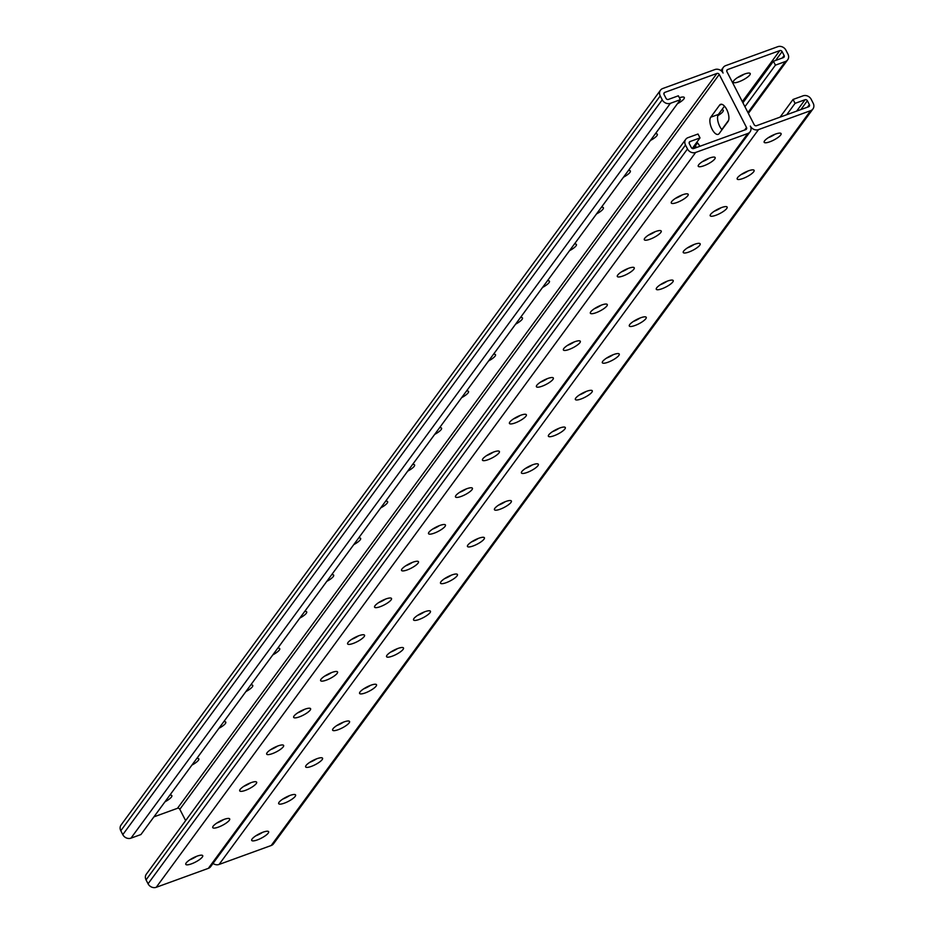 <?xml version="1.0" encoding="UTF-8"?>
<svg xmlns="http://www.w3.org/2000/svg" width="934" height="934" viewBox="0 0 934 934"><rect width="100%" height="100%" fill="white"/><g stroke="black" fill="none" stroke-linecap="round" stroke-linejoin="round"><path stroke-width="1.4" d="M216.828 823.064A9.515 2.393 152.8 0 0 223.6 819.573M270.767 749.582A9.515 2.393 152.8 0 0 277.55 746.091M324.705 676.099A9.515 2.393 152.8 0 0 331.488 672.608M378.655 602.605A9.515 2.393 152.8 0 0 385.438 599.126M432.594 529.123A9.515 2.393 152.8 0 0 439.377 525.644M486.544 455.64A9.515 2.393 152.8 0 0 493.315 452.149M540.482 382.158A9.515 2.393 152.8 0 0 547.266 378.667M594.421 308.675A9.515 2.393 152.8 0 0 601.204 305.184M648.371 235.181A9.515 2.393 152.8 0 0 655.143 231.702M702.31 161.699A9.515 2.393 152.8 0 0 709.093 158.22M675.34 198.44A9.515 2.393 152.8 0 0 682.124 194.961M621.39 271.922A9.515 2.393 152.8 0 0 628.173 268.443M567.452 345.417A9.515 2.393 152.8 0 0 574.235 341.926M513.513 418.899A9.515 2.393 152.8 0 0 520.296 415.408M459.563 492.381A9.515 2.393 152.8 0 0 466.346 488.902M405.625 565.864A9.515 2.393 152.8 0 0 412.408 562.385M351.686 639.346A9.515 2.393 152.8 0 0 358.458 635.867M297.736 712.84A9.515 2.393 152.8 0 0 304.519 709.35M243.797 786.323A9.515 2.393 152.8 0 0 250.581 782.832M189.847 859.805A9.515 2.393 152.8 0 0 196.63 856.326M692.269 148.459L700.01 137.917L690.051 141.536A1.81 1.564 36.3 0 0 689.315 143.649L691.323 147.549A1.81 1.564 36.3 0 0 693.658 148.553L745.776 129.604A1.81 1.564 36.3 0 0 746.511 127.491L719.25 74.451A1.81 1.564 36.3 0 0 716.915 73.447L664.798 92.396A1.81 1.564 36.3 0 0 664.062 94.509L666.07 98.409A1.81 1.564 36.3 0 0 668.405 99.413L678.364 95.793L680.372 99.693L140.941 834.541L130.97 838.16A6.34 5.487 -143.7 0 1 122.798 834.646L662.229 99.81A6.34 5.487 36.3 0 0 670.402 103.312L680.372 99.693M196.829 758.408A9.515 2.393 -27.2 0 1 198.814 758.863A9.515 2.393 -27.2 0 1 198.393 760.288A9.515 2.393 -27.2 0 1 191.925 765.086M250.767 684.926A9.515 2.393 -27.2 0 1 252.752 685.381A9.515 2.393 -27.2 0 1 252.343 686.805A9.515 2.393 -27.2 0 1 245.864 691.604M304.717 611.443A9.515 2.393 -27.2 0 1 306.702 611.887A9.515 2.393 -27.2 0 1 306.282 613.311A9.515 2.393 -27.2 0 1 299.802 618.121M358.656 537.949A9.515 2.393 -27.2 0 1 360.641 538.404A9.515 2.393 -27.2 0 1 360.232 539.829A9.515 2.393 -27.2 0 1 353.752 544.639M412.594 464.467A9.515 2.393 -27.2 0 1 414.579 464.922A9.515 2.393 -27.2 0 1 414.171 466.346A9.515 2.393 -27.2 0 1 407.691 471.156M466.545 390.984A9.515 2.393 -27.2 0 1 468.529 391.439A9.515 2.393 -27.2 0 1 468.109 392.864A9.515 2.393 -27.2 0 1 461.629 397.662M520.483 317.502A9.515 2.393 -27.2 0 1 522.468 317.957A9.515 2.393 -27.2 0 1 522.059 319.381A9.515 2.393 -27.2 0 1 515.58 324.18M574.422 244.019A9.515 2.393 -27.2 0 1 576.418 244.475A9.515 2.393 -27.2 0 1 575.998 245.887A9.515 2.393 -27.2 0 1 569.518 250.697M628.372 170.525A9.515 2.393 -27.2 0 1 630.357 170.98A9.515 2.393 -27.2 0 1 629.936 172.405A9.515 2.393 -27.2 0 1 623.468 177.215M679.368 97.743A9.515 2.393 -27.2 0 1 684.295 97.498A9.515 2.393 -27.2 0 1 683.886 98.922A9.515 2.393 -27.2 0 1 677.407 103.732M655.341 133.784A9.515 2.393 -27.2 0 1 657.326 134.239A9.515 2.393 -27.2 0 1 656.917 135.663A9.515 2.393 -27.2 0 1 650.438 140.474M601.403 207.266A9.515 2.393 -27.2 0 1 603.387 207.722A9.515 2.393 -27.2 0 1 602.967 209.146A9.515 2.393 -27.2 0 1 596.487 213.956M547.452 280.76A9.515 2.393 -27.2 0 1 549.437 281.216A9.515 2.393 -27.2 0 1 549.029 282.64A9.515 2.393 -27.2 0 1 542.549 287.438M493.514 354.243A9.515 2.393 -27.2 0 1 495.499 354.698A9.515 2.393 -27.2 0 1 495.09 356.123A9.515 2.393 -27.2 0 1 488.61 360.921M439.564 427.725A9.515 2.393 -27.2 0 1 441.56 428.181A9.515 2.393 -27.2 0 1 441.14 429.605A9.515 2.393 -27.2 0 1 434.66 434.403M385.625 501.208A9.515 2.393 -27.2 0 1 387.61 501.663A9.515 2.393 -27.2 0 1 387.201 503.087A9.515 2.393 -27.2 0 1 380.722 507.898M331.687 574.69A9.515 2.393 -27.2 0 1 333.671 575.146A9.515 2.393 -27.2 0 1 333.251 576.57A9.515 2.393 -27.2 0 1 326.783 581.38M277.737 648.184A9.515 2.393 -27.2 0 1 279.721 648.64A9.515 2.393 -27.2 0 1 279.313 650.052A9.515 2.393 -27.2 0 1 272.833 654.862M223.798 721.667A9.515 2.393 -27.2 0 1 225.783 722.122A9.515 2.393 -27.2 0 1 225.374 723.546A9.515 2.393 -27.2 0 1 218.895 728.345M169.86 795.149A9.515 2.393 -27.2 0 1 171.844 795.605A9.515 2.393 -27.2 0 1 171.424 797.029A9.515 2.393 -27.2 0 1 164.944 801.827M153.912 816.865L177.483 808.295A1.81 1.564 -143.7 0 1 179.818 809.299L185.632 820.612M720.966 70.587L723.336 67.353A6.34 5.487 -143.7 0 0 723.079 73.062A6.34 5.487 36.3 0 0 714.919 69.548L662.79 88.496A6.34 5.487 36.3 0 0 660.478 90.201A6.34 5.487 36.3 0 0 660.233 95.898L662.229 99.81M229.262 820.344A9.515 2.393 152.8 0 0 229.682 818.92A9.515 2.393 152.8 0 0 222.105 820.192A9.515 2.393 152.8 0 0 213.162 826.193A9.515 2.393 152.8 0 0 212.754 827.617A9.515 2.393 152.8 0 0 220.319 826.345A9.515 2.393 152.8 0 0 229.262 820.344M283.212 746.861A9.515 2.393 152.8 0 0 283.621 745.437A9.515 2.393 152.8 0 0 276.055 746.71A9.515 2.393 152.8 0 0 267.112 752.711A9.515 2.393 152.8 0 0 266.692 754.135A9.515 2.393 152.8 0 0 274.269 752.862A9.515 2.393 152.8 0 0 283.212 746.861M337.151 673.379A9.515 2.393 152.8 0 0 337.559 671.955A9.515 2.393 152.8 0 0 329.994 673.227A9.515 2.393 152.8 0 0 321.051 679.228A9.515 2.393 152.8 0 0 320.642 680.653A9.515 2.393 152.8 0 0 328.208 679.38A9.515 2.393 152.8 0 0 337.151 673.379M391.089 599.897A9.515 2.393 152.8 0 0 391.509 598.472A9.515 2.393 152.8 0 0 383.944 599.745A9.515 2.393 152.8 0 0 375.001 605.746A9.515 2.393 152.8 0 0 374.581 607.17A9.515 2.393 152.8 0 0 382.158 605.897A9.515 2.393 152.8 0 0 391.089 599.897M445.039 526.402A9.515 2.393 152.8 0 0 445.448 524.978A9.515 2.393 152.8 0 0 437.883 526.251A9.515 2.393 152.8 0 0 428.939 532.263A9.515 2.393 152.8 0 0 428.531 533.676A9.515 2.393 152.8 0 0 436.096 532.403A9.515 2.393 152.8 0 0 445.039 526.402M498.978 452.92A9.515 2.393 152.8 0 0 499.398 451.496A9.515 2.393 152.8 0 0 491.821 452.768A9.515 2.393 152.8 0 0 482.878 458.769A9.515 2.393 152.8 0 0 482.469 460.193A9.515 2.393 152.8 0 0 490.035 458.921A9.515 2.393 152.8 0 0 498.978 452.92M552.928 379.438A9.515 2.393 152.8 0 0 553.337 378.013A9.515 2.393 152.8 0 0 545.771 379.286A9.515 2.393 152.8 0 0 536.828 385.287A9.515 2.393 152.8 0 0 536.408 386.711A9.515 2.393 152.8 0 0 543.985 385.438A9.515 2.393 152.8 0 0 552.928 379.438M606.866 305.955A9.515 2.393 152.8 0 0 607.275 304.531A9.515 2.393 152.8 0 0 599.71 305.803A9.515 2.393 152.8 0 0 590.767 311.804A9.515 2.393 152.8 0 0 590.358 313.229A9.515 2.393 152.8 0 0 597.923 311.956A9.515 2.393 152.8 0 0 606.866 305.955M660.805 232.473A9.515 2.393 152.8 0 0 661.225 231.048A9.515 2.393 152.8 0 0 653.648 232.321A9.515 2.393 152.8 0 0 644.717 238.322A9.515 2.393 152.8 0 0 644.297 239.746A9.515 2.393 152.8 0 0 651.862 238.474A9.515 2.393 152.8 0 0 660.805 232.473M714.755 158.978A9.515 2.393 152.8 0 0 715.164 157.566A9.515 2.393 152.8 0 0 707.598 158.827A9.515 2.393 152.8 0 0 698.655 164.839A9.515 2.393 152.8 0 0 698.235 166.252A9.515 2.393 152.8 0 0 705.812 164.991A9.515 2.393 152.8 0 0 714.755 158.978M687.774 195.731A9.515 2.393 152.8 0 0 688.195 194.307A9.515 2.393 152.8 0 0 680.629 195.58A9.515 2.393 152.8 0 0 671.686 201.581A9.515 2.393 152.8 0 0 671.266 203.005A9.515 2.393 152.8 0 0 678.843 201.732A9.515 2.393 152.8 0 0 687.774 195.731M633.836 269.214A9.515 2.393 152.8 0 0 634.256 267.789A9.515 2.393 152.8 0 0 626.679 269.062A9.515 2.393 152.8 0 0 617.736 275.063A9.515 2.393 152.8 0 0 617.327 276.487A9.515 2.393 152.8 0 0 624.893 275.215A9.515 2.393 152.8 0 0 633.836 269.214M579.897 342.696A9.515 2.393 152.8 0 0 580.306 341.272A9.515 2.393 152.8 0 0 572.74 342.544A9.515 2.393 152.8 0 0 563.797 348.545A9.515 2.393 152.8 0 0 563.389 349.97A9.515 2.393 152.8 0 0 570.954 348.697A9.515 2.393 152.8 0 0 579.897 342.696M525.947 416.179A9.515 2.393 152.8 0 0 526.367 414.754A9.515 2.393 152.8 0 0 518.79 416.027A9.515 2.393 152.8 0 0 509.859 422.028A9.515 2.393 152.8 0 0 509.439 423.452A9.515 2.393 152.8 0 0 517.004 422.18A9.515 2.393 152.8 0 0 525.947 416.179M472.009 489.661A9.515 2.393 152.8 0 0 472.417 488.237A9.515 2.393 152.8 0 0 464.852 489.509A9.515 2.393 152.8 0 0 455.909 495.51A9.515 2.393 152.8 0 0 455.5 496.935A9.515 2.393 152.8 0 0 463.066 495.662A9.515 2.393 152.8 0 0 472.009 489.661M418.07 563.144A9.515 2.393 152.8 0 0 418.479 561.731A9.515 2.393 152.8 0 0 410.913 563.004A9.515 2.393 152.8 0 0 401.97 569.004A9.515 2.393 152.8 0 0 401.55 570.429A9.515 2.393 152.8 0 0 409.127 569.156A9.515 2.393 152.8 0 0 418.07 563.144M364.12 636.638A9.515 2.393 152.8 0 0 364.54 635.213A9.515 2.393 152.8 0 0 356.963 636.486A9.515 2.393 152.8 0 0 348.02 642.487A9.515 2.393 152.8 0 0 347.611 643.911A9.515 2.393 152.8 0 0 355.177 642.639A9.515 2.393 152.8 0 0 364.12 636.638M310.181 710.12A9.515 2.393 152.8 0 0 310.59 708.696A9.515 2.393 152.8 0 0 303.025 709.968A9.515 2.393 152.8 0 0 294.082 715.969A9.515 2.393 152.8 0 0 293.673 717.394A9.515 2.393 152.8 0 0 301.238 716.121A9.515 2.393 152.8 0 0 310.181 710.12M256.231 783.603A9.515 2.393 152.8 0 0 256.652 782.178A9.515 2.393 152.8 0 0 249.086 783.451A9.515 2.393 152.8 0 0 240.143 789.452A9.515 2.393 152.8 0 0 239.723 790.876A9.515 2.393 152.8 0 0 247.3 789.604A9.515 2.393 152.8 0 0 256.231 783.603M202.293 857.085A9.515 2.393 152.8 0 0 202.713 855.661A9.515 2.393 152.8 0 0 195.136 856.933A9.515 2.393 152.8 0 0 186.193 862.934A9.515 2.393 152.8 0 0 185.784 864.359A9.515 2.393 152.8 0 0 193.35 863.086A9.515 2.393 152.8 0 0 202.293 857.085M685.731 139.341L146.311 874.189A6.34 5.487 -143.7 0 0 146.054 879.886L148.062 883.786A6.34 5.487 -143.7 0 0 156.235 887.3L208.352 868.351L747.784 133.504L695.655 152.452A6.34 5.487 36.3 0 1 687.482 148.95L685.486 145.039A6.34 5.487 36.3 0 1 685.731 139.341A6.34 5.487 36.3 0 1 688.043 137.637L698.013 134.017L700.01 137.917M728.053 121.467L719.157 133.597A9.515 4.145 70 0 1 718.199 134.344A9.515 4.145 70 0 1 711.545 128.063A9.515 4.145 70 0 1 710.739 117.217L719.635 105.087A9.515 4.145 70 0 1 720.593 104.339A9.515 4.145 70 0 1 727.247 110.621A9.515 4.145 70 0 1 728.053 121.467M696.846 142.225A9.515 4.145 70 0 1 699.788 146.323M780.088 117.135L793.059 99.459L803.03 95.84A6.34 5.487 -143.7 0 1 811.202 99.354L813.199 103.254A6.34 5.487 -143.7 0 1 812.954 108.951A6.34 5.487 -143.7 0 1 810.642 110.656L758.513 129.604A6.34 5.487 -143.7 0 1 750.341 126.102A6.34 5.487 36.3 0 1 750.095 131.799A6.34 5.487 36.3 0 1 747.784 133.504M213.034 863.413A6.34 5.487 36.3 0 0 219.081 864.452L271.21 845.504A6.34 5.487 36.3 0 0 273.522 843.799L812.954 108.951M252.122 838.977A9.515 2.393 -27.2 0 1 261.065 832.976A9.515 2.393 -27.2 0 1 268.63 831.704A9.515 2.393 -27.2 0 1 261.263 838.183A9.515 2.393 -27.2 0 1 251.701 840.402A9.515 2.393 -27.2 0 1 252.122 838.977M279.091 802.236A9.515 2.393 -27.2 0 1 288.034 796.235A9.515 2.393 -27.2 0 1 295.599 794.962A9.515 2.393 -27.2 0 1 288.232 801.442A9.515 2.393 -27.2 0 1 278.682 803.66A9.515 2.393 -27.2 0 1 279.091 802.236M306.06 765.495A9.515 2.393 -27.2 0 1 315.003 759.494A9.515 2.393 -27.2 0 1 322.569 758.221A9.515 2.393 -27.2 0 1 315.202 764.689A9.515 2.393 -27.2 0 1 305.651 766.919A9.515 2.393 -27.2 0 1 306.06 765.495M333.029 728.754A9.515 2.393 -27.2 0 1 341.972 722.753A9.515 2.393 -27.2 0 1 349.549 721.48A9.515 2.393 -27.2 0 1 342.171 727.948A9.515 2.393 -27.2 0 1 332.621 730.178A9.515 2.393 -27.2 0 1 333.029 728.754M360.01 692.012A9.515 2.393 -27.2 0 1 368.942 686A9.515 2.393 -27.2 0 1 376.519 684.739A9.515 2.393 -27.2 0 1 369.152 691.207A9.515 2.393 -27.2 0 1 359.59 693.437A9.515 2.393 -27.2 0 1 360.01 692.012M386.98 655.271A9.515 2.393 -27.2 0 1 395.923 649.258A9.515 2.393 -27.2 0 1 403.488 647.986A9.515 2.393 -27.2 0 1 396.121 654.465A9.515 2.393 -27.2 0 1 386.559 656.684A9.515 2.393 -27.2 0 1 386.98 655.271M413.949 618.518A9.515 2.393 -27.2 0 1 422.892 612.517A9.515 2.393 -27.2 0 1 430.457 611.245A9.515 2.393 -27.2 0 1 423.09 617.724A9.515 2.393 -27.2 0 1 413.54 619.942A9.515 2.393 -27.2 0 1 413.949 618.518M440.918 581.777A9.515 2.393 -27.2 0 1 449.861 575.776A9.515 2.393 -27.2 0 1 457.427 574.503A9.515 2.393 -27.2 0 1 450.06 580.983A9.515 2.393 -27.2 0 1 440.509 583.201A9.515 2.393 -27.2 0 1 440.918 581.777M467.887 545.036A9.515 2.393 -27.2 0 1 476.83 539.035A9.515 2.393 -27.2 0 1 484.407 537.762A9.515 2.393 -27.2 0 1 477.029 544.242A9.515 2.393 -27.2 0 1 467.479 546.46A9.515 2.393 -27.2 0 1 467.887 545.036M494.868 508.294A9.515 2.393 -27.2 0 1 503.8 502.294A9.515 2.393 -27.2 0 1 511.377 501.021A9.515 2.393 -27.2 0 1 504.01 507.501A9.515 2.393 -27.2 0 1 494.448 509.719A9.515 2.393 -27.2 0 1 494.868 508.294M521.837 471.553A9.515 2.393 -27.2 0 1 530.781 465.552A9.515 2.393 -27.2 0 1 538.346 464.28A9.515 2.393 -27.2 0 1 530.979 470.759A9.515 2.393 -27.2 0 1 521.417 472.978A9.515 2.393 -27.2 0 1 521.837 471.553M548.807 434.812A9.515 2.393 -27.2 0 1 557.75 428.811A9.515 2.393 -27.2 0 1 565.315 427.538A9.515 2.393 -27.2 0 1 557.948 434.018A9.515 2.393 -27.2 0 1 548.386 436.236A9.515 2.393 -27.2 0 1 548.807 434.812M575.776 398.071A9.515 2.393 -27.2 0 1 584.719 392.07A9.515 2.393 -27.2 0 1 592.284 390.797A9.515 2.393 -27.2 0 1 584.918 397.277A9.515 2.393 -27.2 0 1 575.367 399.495A9.515 2.393 -27.2 0 1 575.776 398.071M602.745 361.33A9.515 2.393 -27.2 0 1 611.688 355.329A9.515 2.393 -27.2 0 1 619.254 354.056A9.515 2.393 -27.2 0 1 611.887 360.524A9.515 2.393 -27.2 0 1 602.337 362.754A9.515 2.393 -27.2 0 1 602.745 361.33M629.714 324.588A9.515 2.393 -27.2 0 1 638.658 318.587A9.515 2.393 -27.2 0 1 646.235 317.315A9.515 2.393 -27.2 0 1 638.868 323.783A9.515 2.393 -27.2 0 1 629.306 326.013A9.515 2.393 -27.2 0 1 629.714 324.588M656.695 287.847A9.515 2.393 -27.2 0 1 665.638 281.834A9.515 2.393 -27.2 0 1 673.204 280.562A9.515 2.393 -27.2 0 1 665.837 287.042A9.515 2.393 -27.2 0 1 656.275 289.26A9.515 2.393 -27.2 0 1 656.695 287.847M683.665 251.094A9.515 2.393 -27.2 0 1 692.608 245.093A9.515 2.393 -27.2 0 1 700.173 243.821A9.515 2.393 -27.2 0 1 692.806 250.3A9.515 2.393 -27.2 0 1 683.244 252.519A9.515 2.393 -27.2 0 1 683.665 251.094M710.634 214.353A9.515 2.393 -27.2 0 1 719.577 208.352A9.515 2.393 -27.2 0 1 727.142 207.079A9.515 2.393 -27.2 0 1 719.775 213.559A9.515 2.393 -27.2 0 1 710.225 215.777A9.515 2.393 -27.2 0 1 710.634 214.353M737.603 177.612A9.515 2.393 -27.2 0 1 746.546 171.611A9.515 2.393 -27.2 0 1 754.112 170.338A9.515 2.393 -27.2 0 1 746.745 176.818A9.515 2.393 -27.2 0 1 737.195 179.036A9.515 2.393 -27.2 0 1 737.603 177.612M764.572 140.871A9.515 2.393 -27.2 0 1 773.515 134.87A9.515 2.393 -27.2 0 1 781.093 133.597A9.515 2.393 -27.2 0 1 773.714 140.077A9.515 2.393 -27.2 0 1 764.164 142.295A9.515 2.393 -27.2 0 1 764.572 140.871M723.336 67.353A6.34 5.487 -143.7 0 1 725.648 65.649L777.765 46.7A6.34 5.487 -143.7 0 1 785.938 50.214L787.946 54.114A6.34 5.487 -143.7 0 1 787.689 59.811A6.34 5.487 -143.7 0 1 785.389 61.516L775.418 65.146L744.923 106.698M744.153 74.195A9.515 2.393 -27.2 0 1 737.37 77.674M742.915 102.798L773.422 61.247L775.418 65.146M786.72 114.73L795.067 103.359L805.026 99.74A1.81 1.564 -143.7 0 1 807.361 100.744L809.369 104.643A1.81 1.564 -143.7 0 1 808.634 106.756L756.517 125.705A1.81 1.564 -143.7 0 1 754.182 124.701L726.921 71.661A1.81 1.564 -143.7 0 1 727.644 69.548L779.773 50.599A1.81 1.564 -143.7 0 1 782.108 51.604L784.116 55.503A1.81 1.564 -143.7 0 1 783.381 57.616L773.422 61.247M694.838 146.533A9.515 2.393 -27.2 0 1 696.274 147.023A9.515 2.393 -27.2 0 1 696.309 147.584M721.807 109.792A9.515 2.393 -27.2 0 1 723.255 110.282A9.515 2.393 -27.2 0 1 717.814 115.688M733.715 80.814A9.515 2.393 -27.2 0 1 742.647 74.813A9.515 2.393 -27.2 0 1 750.224 73.541A9.515 2.393 -27.2 0 1 742.857 80.02A9.515 2.393 -27.2 0 1 733.295 82.239A9.515 2.393 -27.2 0 1 733.715 80.814M697.511 142.89L693.285 148.634M724.48 106.149L718.398 114.427A9.515 4.145 -110 0 0 721.982 129.744M255.776 835.848A9.515 2.393 152.8 0 0 262.559 832.357M282.745 799.107A9.515 2.393 152.8 0 0 289.528 795.616M309.714 762.354A9.515 2.393 152.8 0 0 316.498 758.875M336.695 725.613A9.515 2.393 152.8 0 0 343.467 722.134M363.665 688.872A9.515 2.393 152.8 0 0 370.448 685.393M390.634 652.13A9.515 2.393 152.8 0 0 397.417 648.651M417.603 615.389A9.515 2.393 152.8 0 0 424.386 611.91M444.572 578.648A9.515 2.393 152.8 0 0 451.356 575.157M471.553 541.907A9.515 2.393 152.8 0 0 478.325 538.416M498.522 505.166A9.515 2.393 152.8 0 0 505.294 501.675M525.492 468.424A9.515 2.393 152.8 0 0 532.275 464.934M552.461 431.683A9.515 2.393 152.8 0 0 559.244 428.192M579.43 394.93A9.515 2.393 152.8 0 0 586.213 391.451M606.399 358.189A9.515 2.393 152.8 0 0 613.183 354.71M633.38 321.448A9.515 2.393 152.8 0 0 640.152 317.969M660.35 284.707A9.515 2.393 152.8 0 0 667.133 281.227M687.319 247.965A9.515 2.393 152.8 0 0 694.102 244.486M714.288 211.224A9.515 2.393 152.8 0 0 721.071 207.745M741.257 174.483A9.515 2.393 152.8 0 0 748.041 170.992M768.238 137.742A9.515 2.393 152.8 0 0 775.01 134.251M258.099 834.844L258.601 834.167M285.068 798.103L285.57 797.426M312.049 761.362L312.54 760.685M339.019 724.621L339.509 723.943M365.988 687.879L366.478 687.202M392.957 651.138L393.459 650.461M419.926 614.397L420.428 613.72M446.896 577.656L447.398 576.978M473.877 540.914L474.367 540.237M500.846 504.173L501.336 503.496M527.815 467.432L528.317 466.755M554.784 430.679L555.286 430.002M581.754 393.938L582.256 393.261M608.734 357.197L609.225 356.519M635.704 320.455L636.194 319.778M662.673 283.714L663.175 283.037M689.642 246.973L690.144 246.296M716.611 210.232L717.114 209.555M743.592 173.49L744.083 172.813M770.562 136.749L771.052 136.072M793.059 99.459L795.067 103.359M660.478 90.201L121.046 825.049A6.34 5.487 -143.7 0 0 120.801 830.746L122.798 834.646M750.095 131.799L210.664 866.647A6.34 5.487 -143.7 0 1 208.352 868.351M663.864 93.657L664.798 92.396M177.483 808.295L716.915 73.447M156.235 887.3L695.655 152.452M179.818 809.299L719.25 74.451M744.655 130.013L746.511 127.491M271.21 845.504L810.642 110.656M219.081 864.452L758.513 129.604M747.924 112.547L785.389 61.516M782.26 58.025L784.116 55.503M775.617 60.441L782.108 51.604M721.807 129.557L728.613 120.288M742.32 101.631L779.773 50.599M726.722 70.809L727.644 69.548M807.513 107.165L809.369 104.643M800.882 109.582L807.361 100.744M796.69 111.099L805.026 99.74M689.117 142.797L690.051 141.536M130.97 838.16L670.402 103.312M120.801 830.746L660.233 95.898M148.062 883.786L687.482 148.95M146.054 879.886L685.486 145.039M718.398 114.427L710.739 117.217M721.819 104.293L719.635 105.087M748.367 113.388L787.689 59.811"/></g></svg>
